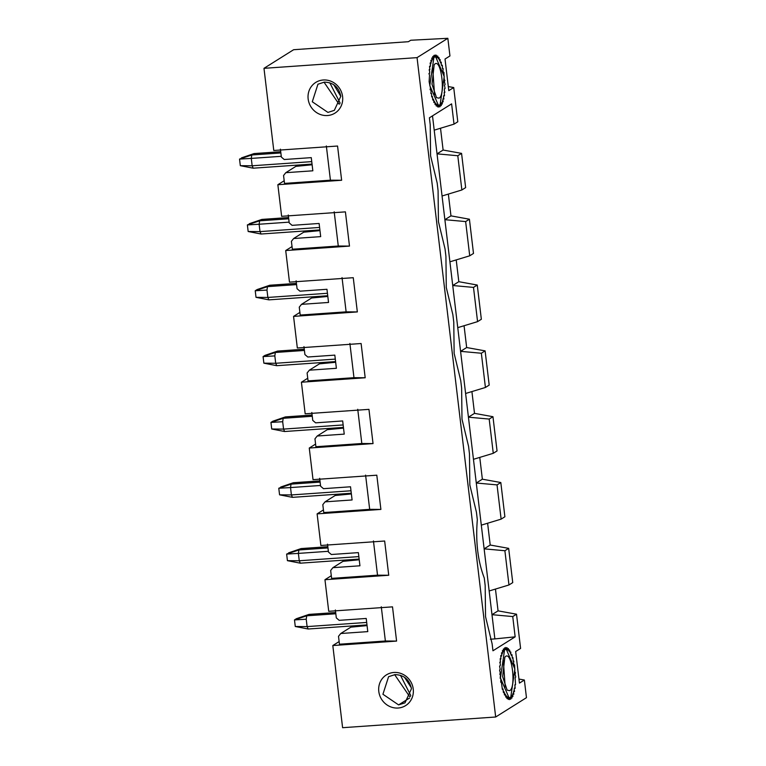 <?xml version="1.0" encoding="UTF-8"?>
<svg xmlns="http://www.w3.org/2000/svg" width="766" height="766" viewBox="0 0 766 766"><rect width="100%" height="100%" fill="white"/><g stroke="black" fill="none" stroke-linecap="round" stroke-linejoin="round"><path stroke-width="1.15" d="M281.275 156.312L251.277 158.409L252.158 165.782L253.211 168.194L240.323 165.676L239.538 159.089L253.939 153.621L251.784 154.981L251.277 158.409L239.538 159.089L251.784 154.981L280.873 152.941M254.226 153.602L280.729 151.754M240.323 165.676L252.158 165.782L311.743 161.616M289.127 222.14L259.128 224.237L260.009 231.61L261.062 234.023L248.165 231.504L247.38 224.917L261.79 219.459L259.636 220.809L259.128 224.237L247.38 224.917L259.636 220.809L288.725 218.779M262.068 219.44L288.581 217.582M248.165 231.504L260.009 231.61L319.594 227.445M266.98 290.075L267.861 297.447L268.914 299.86L256.016 297.332L255.231 290.754L257.156 289.548L269.642 285.287L267.478 286.637L266.98 290.075L255.231 290.754L267.478 286.637L296.566 284.607M269.919 285.268L296.432 283.42M256.016 297.332L267.861 297.447L327.446 293.282M434.973 63.932L434.188 64.67L432.005 84.183L436.496 97.665L439.052 98.163C445.63 95.166 441.302 58.819 434.973 63.932M442.92 70.482L443.198 68.634L442.518 68.71L442.308 65.196L441.656 65.627L441.216 64.306L441.283 62.142L440.689 62.917L440.191 61.797L440.153 59.557L439.617 60.658L438.947 57.507L438.497 58.905L437.692 56.033L437.329 57.689L436.773 57.316L436.419 55.171L436.151 57.048L435.605 56.952L435.165 54.951L435.002 57L434.475 57.182L433.949 55.372L433.403 58.005L432.809 56.425L432.426 59.394L431.775 58.082L431.947 60.351L431.555 61.309L430.875 60.313L431.153 62.534L430.818 63.722L430.119 63.042L430.492 65.167L430.243 66.546L429.535 66.221L429.822 69.735L429.142 69.763L429.678 71.554L429.592 73.21L428.931 73.593L429.535 75.135L429.123 81.684L430.454 88.1L430.08 89.718L430.779 89.986L431.095 91.614L430.818 93.462L431.497 93.375L431.718 96.899L432.359 96.468L432.742 99.953L433.336 99.168L433.824 100.289L433.872 102.529L434.399 101.438L434.925 102.328L435.078 104.588L435.528 103.19L436.333 106.062L436.697 104.406L437.242 104.779L437.606 106.924L437.865 105.038L438.411 105.133L438.861 107.144L439.023 105.086L439.55 104.904L440.077 106.723L440.124 104.54L440.613 104.09L441.206 105.67L441.599 102.701L442.241 104.004L442.461 100.777L443.15 101.782L442.872 99.561L443.198 98.374L443.897 99.044L443.524 96.918L443.782 95.539L444.481 95.865L444.194 92.351L444.883 92.322L444.347 90.541L444.433 88.885L445.084 88.502L444.491 85.227L445.094 84.499L444.357 81.464L444.902 80.411L444.213 79.453L443.945 72.377L443.246 72.1L442.92 70.482M432.685 67.973L434.552 94.591M434.437 57.048L435.002 57M433.25 57.594L433.901 57.546M432.101 58.723L432.876 58.676M431.363 60.39L431.947 60.351M430.674 62.563L431.153 62.534M433.345 100.327L433.824 100.289M434.341 102.366L434.925 102.328M435.308 103.889L436.074 103.831M436.601 104.818L437.242 104.779M437.846 105.181L438.411 105.133M505.617 656.414L504.832 657.151L502.659 676.675L507.14 690.147L509.696 690.645C516.284 687.657 511.947 651.301 505.617 656.414M513.574 662.963L513.852 661.115L513.172 661.202L512.961 657.678L512.31 658.109L511.937 654.633L511.334 655.409L510.845 654.288L510.798 652.048L510.271 653.149L509.591 649.989L509.141 651.387L508.337 648.515L507.973 650.171L507.427 649.798L507.063 647.663L506.805 649.539L506.259 649.444L505.809 647.433L505.646 649.491L505.129 649.673L504.603 647.854L504.545 650.037L504.057 650.487L503.463 648.907L503.07 651.876L502.429 650.573L502.601 652.833L502.209 653.8L501.529 652.795L501.797 655.016L501.471 656.203L500.773 655.533L500.887 659.038L500.188 658.712L500.476 662.226L499.786 662.255L500.322 664.036L500.236 665.692L499.585 666.075L500.179 669.35L499.576 670.078L500.313 673.113L499.767 674.166L500.457 675.124L500.16 678.245L500.859 678.868L500.725 682.2L501.424 682.477L502.362 689.39L503.013 688.95L503.386 692.435L503.99 691.66L504.516 695.021L505.053 693.919L505.57 694.81L505.723 697.07L506.182 695.681L506.977 698.544L507.341 696.888L508.251 699.406L508.519 697.529L509.064 697.625L509.514 699.626L509.668 697.577L510.194 697.395L510.721 699.205L511.267 696.572L511.86 698.152L512.243 695.183L512.894 696.495L512.722 694.235L513.115 693.268L513.795 694.264L513.526 692.043L513.852 690.865L514.551 691.535L514.178 689.41L514.426 688.031L515.135 688.356L514.848 684.842L515.528 684.814L515.135 677.709L515.748 676.981L515.011 673.946L515.556 672.893L514.867 671.945L514.589 664.859L513.89 664.591L513.574 662.963M503.339 660.464L505.196 687.073M505.081 649.53L505.646 649.491M503.904 650.075L504.545 650.037M502.755 651.215L503.521 651.157M502.017 652.871L502.601 652.833M503.999 692.809L504.478 692.78M504.986 694.848L505.57 694.81M505.953 696.371L506.719 696.313M507.255 697.309L507.896 697.261M508.5 697.663L509.064 697.625M306.228 619.225L307.109 626.598L308.162 629.01L295.274 626.492L294.489 619.914L296.413 618.698L308.89 614.447L306.735 615.797L306.228 619.225L294.489 619.914L306.735 615.797L335.824 613.767M309.167 614.428L335.68 612.58M295.274 626.492L307.109 626.598L366.694 622.442M328.375 551.3L298.376 553.397L299.257 560.769L300.31 563.182L287.422 560.664L286.637 554.077L301.038 548.619L298.884 549.969L298.376 553.397L286.637 554.077L298.884 549.969L327.972 547.939M301.325 548.6L327.829 546.742M287.422 560.664L299.257 560.769L358.842 556.604M320.523 485.472L290.534 487.569L291.406 494.941L292.459 497.354L279.571 494.826L278.786 488.248L293.186 482.781L291.032 484.141L290.534 487.569L278.786 488.248L291.032 484.141L320.121 482.101M293.474 482.762L319.977 480.914M279.571 494.826L291.406 494.941L350.991 490.776M282.683 421.731L283.564 429.104L284.617 431.517L271.719 428.998L270.934 422.42L272.859 421.204L285.335 416.953L283.181 418.303L282.683 421.731L270.934 422.42L283.181 418.303L312.269 416.273M285.622 416.934L312.126 415.076M271.719 428.998L283.564 429.104L343.149 424.939M274.831 355.903L275.712 363.275L276.765 365.688L263.868 363.17L263.083 356.583L265.007 355.376L277.483 351.125L275.329 352.475L274.831 355.903L263.083 356.583L275.329 352.475L304.418 350.445M277.771 351.096L304.274 349.248M263.868 363.17L275.712 363.275L335.297 359.11M440.517 128.238L443.112 150.04L437.032 153.851L442.059 195.991L461.869 189.978L457.79 155.737L437.032 153.851L434.207 130.153L454.018 124.14L451.605 103.87L429.4 117.811L430.224 124.753L430.588 155.843L437.175 183.017L438.075 190.59L438.439 221.671L445.027 248.845L445.927 256.418L446.281 287.509L452.869 314.682L453.778 322.247L454.133 353.337L460.72 380.51L461.63 388.084L461.984 419.165L468.572 446.348L469.472 453.912L469.836 485.002L476.423 512.176L477.323 519.741C475.514 541.753 477.831 561.181 484.275 578.004L485.175 585.578L485.539 616.659L492.126 643.842L492.95 650.784L515.154 636.843L512.741 616.563L516.514 614.198L520.593 648.429L515.671 651.521L519.434 683.119L524.365 680.026L526.462 697.673L495.679 717.005L342.603 727.7L332.808 645.547L396.587 641.085L385.375 641.008L339.453 644.216L338.505 636.316L340.746 633.511L350.847 627.163L367.067 625.602M442.059 195.991L484.131 548.849L490.211 545.028L508.662 548.36L512.741 582.6L508.969 584.965L489.158 590.979L491.983 614.677L498.063 610.856L516.514 614.198M515.154 636.843L494.874 638.901L491.983 614.677L512.741 616.563M494.874 638.901L490.355 639.217M518.946 679.049L524.365 680.026M510.606 698.219L514.876 669.005L505.905 648.438L504.717 648.85L500.447 678.063L509.409 698.63L510.606 698.219M498.063 610.856L495.458 589.064M365.593 475.111L369.672 509.342L380.894 509.419L376.805 475.188L313.026 479.65L309.263 448.043L373.042 443.591L368.953 409.36L305.174 413.812L301.411 382.215L365.19 377.762L361.112 343.522L297.332 347.984L293.56 316.387L357.339 311.925L353.26 277.694L289.481 282.147L285.708 250.549L349.488 246.097L345.409 211.866L281.629 216.318L277.857 184.721L341.636 180.259L330.424 180.192L284.502 183.4L283.564 175.5L285.795 172.685L295.896 166.346L312.126 164.776M339.137 641.573L332.808 645.547M323.434 509.907L317.114 513.881L380.894 509.419M369.672 509.342L323.75 512.559L322.812 504.66L325.043 501.845L335.154 495.497L351.374 493.936M373.444 540.949L377.523 575.18L388.735 575.256L384.656 541.016L320.877 545.478L317.114 513.881M331.285 575.735L324.956 579.709L388.735 575.256M377.523 575.18L331.601 578.387L330.663 570.488L332.894 567.673L342.996 561.334L359.225 559.774M396.587 641.085L392.508 606.854L328.729 611.306L324.956 579.709M381.286 606.777L385.375 641.008M394.988 674.626C403.998 674.894 409.494 679.605 411.457 688.739L404.994 702.834L398.598 704.902L382.933 694.255L388.582 676.694L394.988 674.626M413.238 689.046A18.116 17.044 -122.1 0 0 393.896 672.471A18.116 17.044 -122.1 0 0 378.797 691.449A18.116 17.044 -122.1 0 0 398.138 708.023A18.116 17.044 -122.1 0 0 413.238 689.046M481.307 525.141L501.127 519.137L497.038 484.897L476.28 483.011L482.36 479.19L479.765 457.398M482.36 479.19L500.811 482.532L504.89 516.763L501.127 519.137M490.211 545.028L487.616 523.235M508.969 584.965L504.89 550.735L484.131 548.849L489.158 590.979M337.059 495.181L338.754 494.118M325.043 501.845L352.092 499.959L350.522 486.783L323.472 488.679L320.609 486.219L319.671 478.319M340.746 633.511L367.785 631.615L366.215 618.449L339.175 620.345L336.312 617.884L335.374 609.985M332.894 567.673L359.943 565.787L358.373 552.621L331.324 554.507L328.461 552.056L327.522 544.157M410.404 696.428L409.571 696.495L394.653 674.645M497.038 484.897L500.811 482.532M504.89 550.735L508.662 548.36M352.762 626.847L354.457 625.784M410.758 695.518L400.474 675.296M344.911 561.009L346.605 559.946M411.304 687.705L404.477 677.249M284.186 180.747L277.857 184.721M334.187 211.789L338.275 246.02L349.488 246.097M292.038 246.575L285.708 250.549M338.275 246.02L292.353 249.228L291.406 241.328L293.646 238.513L303.748 232.175L319.968 230.614M342.038 277.618L346.127 311.848L357.339 311.925M299.889 312.413L293.56 316.387M346.127 311.848L300.205 315.056L299.257 307.156L301.498 304.351L311.599 298.003L327.819 296.442M349.89 343.446L353.969 377.686L365.19 377.762M307.74 378.241L301.411 382.215M353.969 377.686L308.056 380.894L307.109 372.994L309.349 370.179L319.451 363.84L335.671 362.27M357.741 409.283L361.82 443.514L373.042 443.591M315.582 444.079L309.263 448.043M361.82 443.514L315.898 446.722L314.96 438.822L317.201 436.017L327.302 429.669L343.522 428.108M443.112 150.04L461.563 153.372L465.642 187.603L461.869 189.978M449.901 261.819L469.721 255.806L465.642 221.575L444.883 219.689L450.963 215.868L448.359 194.076M450.963 215.868L469.414 219.21L473.493 253.441L469.721 255.806M457.752 327.647L477.572 321.634L473.493 287.403L452.735 285.517L458.815 281.697L456.21 259.904M458.815 281.697L477.266 285.038L481.345 319.269L477.572 321.634M465.604 393.485L485.424 387.472L481.345 353.241L460.577 351.345L466.666 347.534L464.062 325.732M466.666 347.534L485.108 350.866L489.196 385.097L485.424 387.472M473.455 459.313L493.275 453.3L489.187 419.069L468.428 417.183L474.508 413.362L471.913 391.57M474.508 413.362L492.959 416.704L497.048 450.935L493.275 453.3M293.646 238.513L320.686 236.627L319.116 223.461L292.076 225.348L289.213 222.896L288.275 214.997M301.498 304.351L328.537 302.455L326.967 289.289L299.927 291.185L297.064 288.725L296.116 280.825M309.349 370.179L336.389 368.293L334.819 355.127L307.779 357.013L304.916 354.562L303.968 346.663M317.201 436.017L344.24 434.121L342.67 420.955L315.63 422.842L312.758 420.39L311.819 412.491M457.79 155.737L461.563 153.372M465.642 221.575L469.414 219.21M473.493 287.403L477.266 285.038M481.345 353.241L485.108 350.866M489.187 419.069L492.959 416.704M297.811 166.021L299.506 164.958M305.663 231.849L307.358 230.786M313.514 297.687L315.209 296.624M321.366 363.515L323.051 362.452M329.208 429.343L330.902 428.28M454.018 124.14L457.79 121.775L453.711 87.544L448.79 90.637L445.017 59.039L449.948 55.947L447.842 38.3L417.049 57.632L495.679 717.005M439.952 105.737L438.765 106.139L429.793 85.581L434.063 56.358L435.26 55.956L444.223 76.514L439.952 105.737M417.049 57.632L263.983 68.327L273.778 150.49L337.557 146.028L341.636 180.259M342.594 96.554A18.116 17.044 57.9 0 1 327.494 115.532A18.116 17.044 57.9 0 1 308.152 98.967A18.116 17.044 57.9 0 1 323.252 79.99A18.116 17.044 57.9 0 1 342.594 96.554M263.983 68.327L293.617 49.723L408.422 41.699L410.729 40.253L447.842 38.3M434.207 130.153L432.503 115.858M285.795 172.685L312.844 170.799L311.274 157.633L284.224 159.519L281.361 157.068L280.423 149.159M448.301 86.568L453.711 87.544M326.345 145.952L330.424 180.192M340.813 96.248L334.34 110.342L327.944 112.42L312.289 101.773L317.938 84.212L324.334 82.134C333.354 82.412 338.84 87.113 340.813 96.248M339.759 103.937L338.917 104.013L324.008 82.163M340.104 103.027L329.83 82.814M340.813 96.325L333.785 84.739M409.647 697.97L398.598 704.902M312.04 164.077L253.211 168.194M280.72 151.716L254.073 153.573M254.006 153.593L241.462 157.882M319.891 229.915L261.062 234.023M288.571 217.544L261.924 219.411M261.857 219.421L249.304 223.71M327.743 295.743L268.914 299.86M296.423 283.382L269.776 285.239M269.709 285.258L257.156 289.548M366.991 624.903L308.162 629.01M335.671 612.541L309.024 614.399M308.957 614.418L296.413 618.698M359.139 559.075L300.31 563.182M327.819 546.704L301.182 548.571M301.105 548.58L288.562 552.87M351.288 493.237L292.459 497.354M319.977 480.876L293.33 482.733M293.254 482.752L280.71 487.042M343.436 427.409L284.617 431.517M312.126 415.038L285.479 416.905M285.402 416.915L272.859 421.204M335.585 361.581L276.765 365.688M304.274 349.21L277.627 351.077M277.56 351.087L265.007 355.376"/></g></svg>
